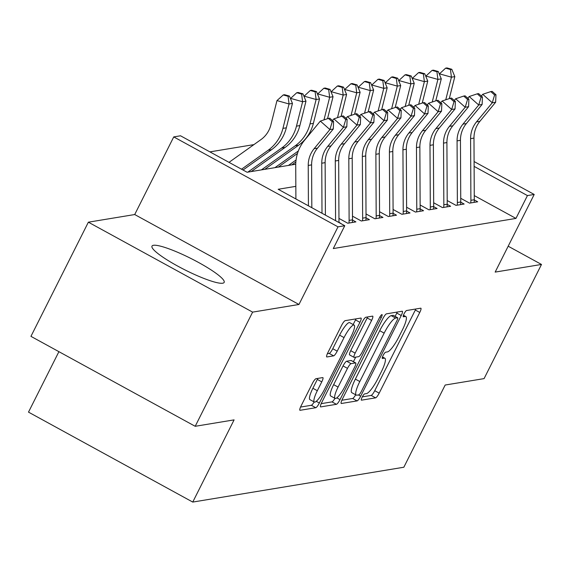 <?xml version="1.0" encoding="UTF-8"?>
<svg xmlns="http://www.w3.org/2000/svg" width="570" height="570" viewBox="0 0 570 570"><rect width="100%" height="100%" fill="white"/><g stroke="black" fill="none" stroke-linecap="round" stroke-linejoin="round"><path stroke-width="0.85" d="M362.135 397.19A3.555 0.755 118.7 0 0 361.359 400.154A3.555 0.755 118.7 0 0 361.487 400.168L375.601 397.846A5.08 1.076 118.7 0 0 379.185 393.143L419.762 312.453A5.08 1.076 118.7 0 0 420.881 308.213A5.08 1.076 118.7 0 0 420.689 308.192L406.581 310.522A3.555 0.755 118.7 0 0 404.073 313.814A3.555 0.755 118.7 0 0 403.289 316.778A3.555 0.755 118.7 0 0 403.425 316.799L405.249 316.493A16.266 3.434 118.7 0 1 405.847 316.571A16.266 3.434 118.7 0 1 402.285 330.137L398.9 336.863A16.266 3.434 118.7 0 1 387.436 351.904L385.612 352.21A3.555 0.755 118.7 0 0 383.104 355.502A3.555 0.755 118.7 0 0 382.328 358.466A3.555 0.755 118.7 0 0 382.456 358.487L384.28 358.181A16.266 3.434 118.7 0 1 384.878 358.259A16.266 3.434 118.7 0 1 381.316 371.825L377.939 378.551A16.266 3.434 118.7 0 1 366.474 393.592L364.643 393.899A3.555 0.755 118.7 0 0 362.135 397.19M222.706 283.212A40.392 6.448 26.7 0 0 224.16 282.399A40.392 6.448 26.7 0 0 194.84 260.483A40.392 6.448 26.7 0 0 153.451 245.292A40.392 6.448 26.7 0 0 151.998 246.105A40.392 6.448 26.7 0 0 181.31 268.028A40.392 6.448 26.7 0 0 222.706 283.212M315.994 378.701A5.08 1.076 118.7 0 0 312.41 383.403L301.024 406.04A5.08 1.076 118.7 0 0 299.913 410.279A5.08 1.076 118.7 0 0 300.098 410.3L315.766 407.714A5.08 1.076 118.7 0 0 319.35 403.019L359.934 322.328A5.08 1.076 118.7 0 0 361.045 318.089A5.08 1.076 118.7 0 0 360.86 318.067L345.185 320.654A5.08 1.076 118.7 0 0 341.601 325.356L327.85 352.695A5.08 1.076 118.7 0 0 326.738 356.934A5.08 1.076 118.7 0 0 326.923 356.963L333.628 355.851A5.08 1.076 118.7 0 0 337.212 351.156L344.031 337.59A13.595 2.871 118.7 0 1 354.12 325.078A13.595 2.871 118.7 0 1 351.141 336.421L324.423 389.538A13.595 2.871 118.7 0 1 314.341 402.049A13.595 2.871 118.7 0 1 317.319 390.714L321.772 381.857A5.08 1.076 118.7 0 0 322.884 377.618A5.08 1.076 118.7 0 0 322.698 377.597L315.994 378.701M195.196 426.296L30.944 336.357L88.364 222.186L252.617 312.125L195.196 426.296L234.092 419.876L192.753 502.07L403.838 467.236L445.177 385.035L484.08 378.615L541.5 264.452L495.159 272.097L534.204 194.463L527.435 195.581L515.95 218.417L333.286 248.563L344.772 225.727L338.003 226.846L173.75 136.907L180.519 135.788L247.102 172.254L295.737 164.224M252.617 312.125L298.958 304.48L338.003 226.846M342.328 399.221A5.08 1.076 118.7 0 0 341.216 403.46A5.08 1.076 118.7 0 0 341.402 403.489L357.077 400.902A5.08 1.076 118.7 0 0 360.66 396.2L401.237 315.516A5.08 1.076 118.7 0 0 402.349 311.277A5.08 1.076 118.7 0 0 402.164 311.248L386.489 313.835A5.08 1.076 118.7 0 0 382.912 318.537L342.328 399.221M336.421 404.308L320.746 406.895A5.08 1.076 118.7 0 1 320.561 406.873A5.08 1.076 118.7 0 1 321.672 402.634L362.256 321.943A5.08 1.076 118.7 0 1 365.84 317.248L372.545 316.136A5.08 1.076 118.7 0 1 372.73 316.165A5.08 1.076 118.7 0 1 371.619 320.404L355.16 353.122A5.08 1.076 118.7 0 0 354.048 357.362A5.08 1.076 118.7 0 0 354.234 357.39L358.687 356.649A5.08 1.076 118.7 0 0 362.271 351.954L379.399 317.882A3.555 0.755 118.7 0 1 382.043 314.612A3.555 0.755 118.7 0 1 381.259 317.576L340.005 399.606A5.08 1.076 118.7 0 1 336.421 404.308L331.982 401.878L321.195 403.66M541.5 264.452L508.176 246.204M460.731 198.303L469.559 203.134L477.681 201.794L474.283 199.935M447.201 200.533L456.029 205.371L464.151 204.032L460.752 202.172M433.67 202.77L442.498 207.601L450.614 206.262L447.222 204.402M420.14 205.001L428.968 209.838L437.083 208.499L433.692 206.639M406.609 207.238L415.437 212.069L423.553 210.729L420.154 208.869M393.079 209.468L401.907 214.306L410.022 212.959L406.624 211.099M379.549 211.698L388.377 216.536L396.492 215.196L393.093 213.337M366.018 213.935L374.846 218.766L382.962 217.427L379.563 215.567M352.488 216.165L361.316 221.003L369.431 219.664L366.033 217.804M338.951 218.403L347.778 223.233L355.901 221.894L352.502 220.034M341.964 224.195L338.972 222.264M515.95 218.417L474.261 195.588M253.914 144.616L209.895 151.876M58.91 351.669L28.5 412.131L192.753 502.07M298.958 304.48L134.705 214.541L88.364 222.186M134.705 214.541L173.75 136.907M295.83 186.354L278.181 189.268L344.772 225.727M527.435 195.581L474.119 166.39M474.098 161.552L534.204 194.463M362.299 396.877L371.163 395.409A5.08 1.076 118.7 0 0 374.747 390.707L415.323 310.023A5.08 1.076 118.7 0 0 415.808 308.997M395.131 316.393L396.798 313.08A5.08 1.076 118.7 0 0 397.283 312.054M341.843 400.247L352.638 398.473A5.08 1.076 118.7 0 0 355.673 394.789M358.772 394.868A3.555 0.755 118.7 0 0 361.28 391.576L396.898 320.753A3.555 0.755 118.7 0 0 397.675 317.782A3.555 0.755 118.7 0 0 397.547 317.768L395.623 318.081A16.266 3.434 118.7 0 0 384.159 333.129L359.805 381.544A16.266 3.434 118.7 0 0 356.243 395.103A16.266 3.434 118.7 0 0 356.841 395.181L358.772 394.868M393.321 315.452A3.555 0.755 118.7 0 0 393.236 315.353A3.555 0.755 118.7 0 0 393.108 315.338L397.547 317.768M356.243 395.103L351.804 392.673A16.266 3.434 118.7 0 1 355.367 379.107L379.72 330.7A16.266 3.434 118.7 0 1 391.184 315.652L393.108 315.338M349.795 354.953A5.08 1.076 118.7 0 1 349.61 354.932A5.08 1.076 118.7 0 1 350.721 350.692L367.18 317.967A5.08 1.076 118.7 0 0 367.664 316.941M355.701 357.148L353.414 361.694M338.081 387.08A13.595 2.871 118.7 0 0 335.11 398.416A13.595 2.871 118.7 0 0 345.192 385.904L354.604 367.194A5.08 1.076 118.7 0 0 355.716 362.955A5.08 1.076 118.7 0 0 355.53 362.926L351.077 363.66A5.08 1.076 118.7 0 0 347.493 368.363L338.081 387.08L333.642 384.65A13.595 2.871 118.7 0 0 330.671 395.986L335.11 398.416M351.398 360.668A5.08 1.076 118.7 0 0 351.277 360.525A5.08 1.076 118.7 0 0 351.091 360.496L355.53 362.926M333.642 384.65L343.055 365.933A5.08 1.076 118.7 0 1 346.638 361.23L351.091 360.496M331.982 401.878A5.08 1.076 118.7 0 0 334.946 398.33M314.341 402.049L309.902 399.62A13.595 2.871 118.7 0 1 312.88 388.277L317.333 379.428A5.08 1.076 118.7 0 0 317.818 378.402M354.12 325.078L349.681 322.649A13.595 2.871 118.7 0 0 339.592 335.16L344.031 337.59M327.365 353.728L329.189 353.421A5.08 1.076 118.7 0 0 332.773 348.719L339.592 335.16M353.151 324.551L355.495 319.898A5.08 1.076 118.7 0 0 355.979 318.872M300.54 407.066L311.327 405.284A5.08 1.076 118.7 0 0 314.163 401.957M439.292 73.993L445.612 68.151L450.45 69.504L451.803 69.284L446.966 67.93L445.612 68.151M451.803 69.284L454.817 76.622L449.303 98.596M454.817 76.622L451.433 77.178L445.761 99.786M450.45 69.504L451.433 77.178L439.342 73.794M470.72 202.948A18.126 17.478 -99.4 0 0 470.898 200.298L470.599 138.653A25.892 24.966 80.6 0 1 476.499 121.895L492.266 102.771L482.719 94.307L481.322 96.002M474.105 202.386A18.126 17.478 -99.4 0 0 474.283 199.735L473.976 138.09A25.892 24.966 80.6 0 1 479.883 121.339L495.651 102.215L492.266 102.771L494.61 94.976L495.964 94.755L492.145 91.371L490.791 91.592L494.61 94.976M490.791 91.592L482.719 94.307M495.651 102.215L495.964 94.755M425.761 76.223L432.081 70.381L436.919 71.735L438.273 71.514L433.435 70.16L432.081 70.381M438.273 71.514L441.287 78.852L435.772 100.826M441.287 78.852L437.903 79.415L432.231 102.023M436.919 71.735L437.903 79.415L425.811 76.024M412.231 78.453L418.551 72.618L423.389 73.972L424.743 73.751L419.905 72.39L418.551 72.618M424.743 73.751L427.757 81.09L422.242 103.063M427.757 81.09L424.372 81.645L418.701 104.253M423.389 73.972L424.372 81.645L412.281 78.254M398.694 80.691L405.021 74.848L409.858 76.202L411.212 75.981L406.374 74.627L405.021 74.848M411.212 75.981L414.226 83.32L408.711 105.293M414.226 83.32L410.842 83.876L405.17 106.483M409.858 76.202L410.842 83.876L398.743 80.491M385.163 82.921L391.49 77.078L396.328 78.439L397.682 78.211L392.844 76.857L391.49 77.078M397.682 78.211L400.696 85.55L395.181 107.53M400.696 85.55L397.311 86.113L391.64 108.72M396.328 78.439L397.311 86.113L385.213 82.721M457.19 205.179A18.126 17.478 -99.4 0 0 457.368 202.528L457.069 140.883A25.892 24.966 80.6 0 1 462.968 124.132L478.736 105.008L469.188 96.544L467.792 98.24M460.574 204.623A18.126 17.478 -99.4 0 0 460.752 201.972L460.446 140.327A25.892 24.966 80.6 0 1 466.353 123.569L482.12 104.445L478.736 105.008L481.08 97.213L482.434 96.993L478.615 93.601L477.261 93.829L481.08 97.213M477.261 93.829L469.188 96.544M482.12 104.445L482.434 96.993M443.659 207.409A18.126 17.478 -99.4 0 0 443.838 204.758L443.531 143.113A25.892 24.966 80.6 0 1 449.438 126.362L465.205 107.238L455.658 98.774L454.261 100.47M447.044 206.853A18.126 17.478 -99.4 0 0 447.222 204.203L446.916 142.557A25.892 24.966 80.6 0 1 452.815 125.806L468.59 106.683L465.205 107.238L467.55 99.444L468.903 99.223L465.084 95.838L463.731 96.059L467.55 99.444M463.731 96.059L455.658 98.774M468.59 106.683L468.903 99.223M430.129 209.646A18.126 17.478 -99.4 0 0 430.307 206.995L430.001 145.35A25.892 24.966 80.6 0 1 435.907 128.592L451.675 109.468L442.128 101.011L440.731 102.707M433.514 209.083A18.126 17.478 -99.4 0 0 433.692 206.433L433.385 144.787A25.892 24.966 80.6 0 1 439.285 128.036L455.052 108.913L451.675 109.468L454.019 101.681L455.373 101.453L451.554 98.069L450.2 98.297L454.019 101.681M450.2 98.297L442.128 101.011M455.052 108.913L455.373 101.453M416.599 211.876A18.126 17.478 -99.4 0 0 416.777 209.226L416.471 147.58A25.892 24.966 80.6 0 1 422.37 130.829L438.145 111.706L428.597 103.241L427.201 104.937M419.983 211.32A18.126 17.478 -99.4 0 0 420.154 208.67L419.855 147.024A25.892 24.966 80.6 0 1 425.754 130.274L441.522 111.143L438.145 111.706L440.489 103.911L441.843 103.69L438.024 100.306L436.67 100.527L440.489 103.911M436.67 100.527L428.597 103.241M441.522 111.143L441.843 103.69M371.633 85.158L377.96 79.316L382.798 80.669L384.151 80.448L379.314 79.095L377.96 79.316M384.151 80.448L387.165 87.787L381.651 109.761M387.165 87.787L383.781 88.343L378.109 110.951M382.798 80.669L383.781 88.343L371.683 84.959M403.068 214.113A18.126 17.478 -99.4 0 0 403.247 211.463L402.94 149.817A25.892 24.966 80.6 0 1 408.84 133.059L424.614 113.936L415.067 105.471L413.67 107.167M406.453 213.551A18.126 17.478 -99.4 0 0 406.624 210.9L406.325 149.255A25.892 24.966 80.6 0 1 412.224 132.504L427.992 113.38L424.614 113.936L426.959 106.141L428.312 105.92L424.493 102.536L423.139 102.757L426.959 106.141M423.139 102.757L415.067 105.471M427.992 113.38L428.312 105.92M358.103 87.388L364.43 81.546L369.267 82.907L370.621 82.679L365.776 81.325L364.43 81.546M370.621 82.679L373.635 90.017L368.12 111.991M373.635 90.017L370.251 90.58L364.579 113.188M369.267 82.907L370.251 90.58L358.152 87.189M389.538 216.344A18.126 17.478 -99.4 0 0 389.716 213.693L389.41 152.048A25.892 24.966 80.6 0 1 395.309 135.297L411.077 116.173L401.536 107.709L400.14 109.404M392.922 215.788A18.126 17.478 -99.4 0 0 393.093 213.137L392.794 151.492A25.892 24.966 80.6 0 1 398.694 134.734L414.461 115.61L411.077 116.173L413.428 108.378L414.775 108.158L410.963 104.773L409.609 104.994L413.428 108.378M409.609 104.994L401.536 107.709M414.461 115.61L414.775 108.158M344.572 89.618L350.892 83.783L355.737 85.137L357.084 84.916L352.246 83.555L350.892 83.783M357.084 84.916L360.105 92.254L354.59 114.228M360.105 92.254L356.72 92.81L351.049 115.418M355.737 85.137L356.72 92.81L344.622 89.419M376.008 218.574A18.126 17.478 -99.4 0 0 376.179 215.923L375.879 154.278A25.892 24.966 80.6 0 1 381.779 137.527L397.547 118.403L388.006 109.939L386.61 111.635M379.392 218.018A18.126 17.478 -99.4 0 0 379.563 215.367L379.264 153.722A25.892 24.966 80.6 0 1 385.163 136.971L400.931 117.848L397.547 118.403L399.891 110.609L401.244 110.388L397.425 107.003L396.079 107.224L399.891 110.609M396.079 107.224L388.006 109.939M400.931 117.848L401.244 110.388M331.042 91.855L337.362 86.013L342.207 87.367L343.553 87.146L338.715 85.792L337.362 86.013M343.553 87.146L346.574 94.485L341.06 116.458M346.574 94.485L343.19 95.04L337.511 117.648M296.065 159.999L288.448 165.428M295.851 162.001L291.826 164.873M342.207 87.367L343.19 95.04L331.092 91.656M362.477 220.811A18.126 17.478 -99.4 0 0 362.648 218.16L362.349 156.515A25.892 24.966 80.6 0 1 368.249 139.764L384.016 120.633L374.476 112.176L373.072 113.872M365.855 220.248A18.126 17.478 -99.4 0 0 366.033 217.597L365.733 155.952A25.892 24.966 80.6 0 1 371.633 139.201L387.401 120.078L384.016 120.633L386.36 112.846L387.714 112.618L383.895 109.233L382.548 109.461L386.36 112.846M382.548 109.461L374.476 112.176M387.401 120.078L387.714 112.618M317.511 94.086L323.831 88.25L328.669 89.604L330.023 89.376L325.185 88.022L323.831 88.25M330.023 89.376L333.037 96.715L327.522 118.695M333.037 96.715L329.66 97.278L323.981 119.885M298.338 150.972L274.918 167.658M297.49 153.43L278.295 167.103M328.669 89.604L329.66 97.278L317.561 93.886M348.947 223.041A18.126 17.478 -99.4 0 0 349.118 220.391L348.819 158.745A25.892 24.966 80.6 0 1 354.718 141.994L370.486 122.871L360.945 114.406L359.542 116.102M352.324 222.485A18.126 17.478 -99.4 0 0 352.502 219.835L352.203 158.189A25.892 24.966 80.6 0 1 358.103 141.438L373.87 122.308L370.486 122.871L372.83 115.076L374.184 114.855L370.365 111.471L369.011 111.691L372.83 115.076M369.011 111.691L360.945 114.406M373.87 122.308L374.184 114.855M303.981 96.323L310.301 90.48L315.139 91.834L316.493 91.613L311.655 90.26L310.301 90.48M316.493 91.613L319.506 98.952L313.386 123.355A38.838 37.449 80.6 0 1 298.594 145.236L264.765 169.333M319.506 98.952L316.129 99.508L310.002 123.918A38.838 37.449 80.6 0 1 295.21 145.792L261.381 169.896M315.139 91.834L316.129 99.508L304.031 96.123M335.58 220.697L335.288 160.982A25.892 24.966 80.6 0 1 341.188 144.224L356.955 125.101L347.408 116.643L346.011 118.332M338.965 222.549A18.126 17.478 -99.4 0 0 338.972 222.065L338.673 160.419A25.892 24.966 80.6 0 1 344.572 143.668L360.34 124.545L356.955 125.101L359.299 117.313L360.653 117.085L356.834 113.701L355.481 113.922L359.299 117.313M355.481 113.922L347.408 116.643M360.34 124.545L360.653 117.085M290.451 98.553L296.77 92.711L301.608 94.071L302.962 93.843L298.124 92.49L296.77 92.711M302.962 93.843L305.976 101.182L299.856 125.592A38.838 37.449 80.6 0 1 285.064 147.466L251.235 171.57M305.976 101.182L302.599 101.745L296.471 126.148A38.838 37.449 80.6 0 1 281.68 148.022L247.85 172.126M301.608 94.071L302.599 101.745L290.501 98.353M322 213.258L321.758 163.212A25.892 24.966 80.6 0 1 327.657 146.462L343.425 127.338L333.878 118.874L332.481 120.569M325.399 215.118L325.135 162.657A25.892 24.966 80.6 0 1 331.042 145.899L346.809 126.775L343.425 127.338L345.769 119.543L347.123 119.322L343.304 115.938L341.95 116.159L345.769 119.543M341.95 116.159L333.878 118.874M346.809 126.775L347.123 119.322M229.019 162.35L260.982 139.579A25.892 24.966 -99.4 0 0 270.843 124.994L276.97 100.591L283.24 94.948L288.078 96.302L289.432 96.081L284.594 94.72L283.24 94.948M289.432 96.081L292.446 103.419L286.325 127.823A38.838 37.449 80.6 0 1 271.534 149.696L243.019 170.017M292.446 103.419L289.061 103.975L282.941 128.378A38.838 37.449 80.6 0 1 268.149 150.259L241.552 169.212M288.078 96.302L289.061 103.975L276.97 100.591M308.42 205.827L308.228 165.442A25.892 24.966 80.6 0 1 314.127 148.692L329.895 129.568L320.347 121.104L304.579 140.227A38.838 37.449 -99.4 0 0 295.73 165.357L295.894 198.966M311.818 207.687L311.605 164.887A25.892 24.966 80.6 0 1 317.511 148.136L333.279 129.012L329.895 129.568L332.239 121.773L333.593 121.552L329.774 118.168L328.42 118.389L332.239 121.773M328.42 118.389L320.347 121.104M333.279 129.012L333.593 121.552M382.406 357.155L384.28 358.181M403.375 315.466L405.249 316.493M415.323 310.023L419.762 312.453M374.747 390.707L379.185 393.143M371.163 395.409L375.601 397.846M396.798 313.08L401.237 315.516M358.352 394.932L360.66 396.2M352.638 398.473L357.077 400.902M391.184 315.652L395.623 318.081M379.72 330.7L384.159 333.129M355.367 379.107L359.805 381.544M367.18 317.967L371.619 320.404M350.721 350.692L355.16 353.122M379.962 316.863L381.259 317.576M336.813 397.86L340.005 399.606M346.638 361.23L351.077 363.66M343.055 365.933L347.493 368.363M317.333 379.428L321.772 381.857M312.88 388.277L317.319 390.714M332.773 348.719L337.212 351.156M329.189 353.421L333.628 355.851M355.495 319.898L359.934 322.328M316.264 401.323L319.35 403.019M311.327 405.284L315.766 407.714M470.599 138.653L473.976 138.09M476.499 121.895L479.883 121.339M470.898 200.298L474.283 199.735M457.069 140.883L460.446 140.327M462.968 124.132L466.353 123.569M457.368 202.528L460.752 201.972M443.531 143.113L446.916 142.557M449.438 126.362L452.815 125.806M443.838 204.758L447.222 204.203M430.001 145.35L433.385 144.787M435.907 128.592L439.285 128.036M430.307 206.995L433.692 206.433M416.471 147.58L419.855 147.024M422.37 130.829L425.754 130.274M416.777 209.226L420.154 208.67M402.94 149.817L406.325 149.255M408.84 133.059L412.224 132.504M403.247 211.463L406.624 210.9M389.41 152.048L392.794 151.492M395.309 135.297L398.694 134.734M389.716 213.693L393.093 213.137M375.879 154.278L379.264 153.722M381.779 137.527L385.163 136.971M376.179 215.923L379.563 215.367M362.349 156.515L365.733 155.952M368.249 139.764L371.633 139.201M362.648 218.16L366.033 217.597M348.819 158.745L352.203 158.189M354.718 141.994L358.103 141.438M349.118 220.391L352.502 219.835M313.386 123.355L310.002 123.918M298.594 145.236L295.21 145.792M335.288 160.982L338.673 160.419M341.188 144.224L344.572 143.668M338.288 222.179L338.972 222.065M299.856 125.592L296.471 126.148M285.064 147.466L281.68 148.022M321.758 163.212L325.135 162.657M327.657 146.462L331.042 145.899M286.325 127.823L282.941 128.378M271.534 149.696L268.149 150.259M308.228 165.442L311.605 164.887M314.127 148.692L317.511 148.136M382.477 356.941L384.878 358.259M403.446 315.26L405.847 316.571M393.236 315.353L397.675 317.782M349.61 354.932L354.048 357.362M351.277 360.525L355.716 362.955"/></g></svg>
